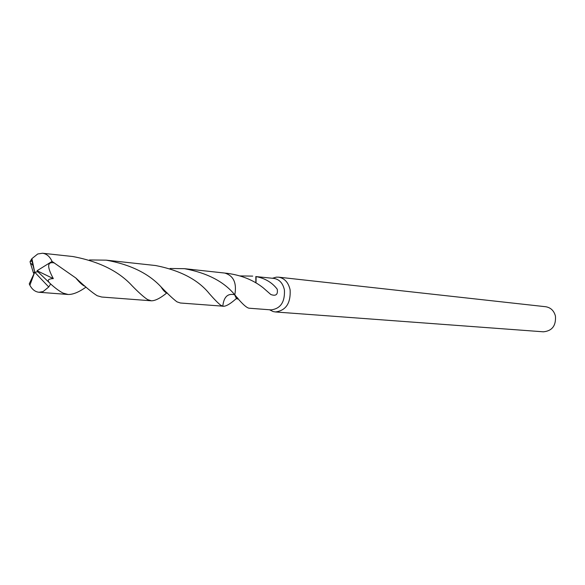 <?xml version="1.0" encoding="UTF-8"?>
<svg xmlns="http://www.w3.org/2000/svg" width="585" height="585" viewBox="0 0 585 585"><rect width="100%" height="100%" fill="white"/><g stroke="black" fill="none" stroke-linecap="round" stroke-linejoin="round"><path stroke-width="0.88" d="M269.539 309.765L273.1 311.549L275.352 311.959C285.889 310.642 290.811 303.279 290.123 289.875C288.434 282.46 284.581 278.219 278.57 277.166L276.274 277.158L272.442 278.255M237.364 297.626C231.199 303.271 226.622 306.16 223.616 306.277L222.819 306.16C223.77 296.931 227.719 293.136 234.658 294.76L234.812 294.833C241.459 303.118 246.168 307.571 248.932 308.2L271.074 309.882C280.581 308.697 285.034 302.043 284.412 289.919C282.891 283.206 279.411 279.374 273.977 278.423L256.106 276.595C265.151 278.358 272.193 282.562 277.231 289.217C278.08 294.613 275.937 296.376 270.796 294.496L263.235 287.849C253.51 280.12 241.598 275.294 227.514 273.37L225.225 273.122M275.352 311.959L543.377 331.812C552.123 330.949 556.138 325.691 555.428 316.032C553.951 310.672 550.704 307.571 545.695 306.73L278.57 277.166M222.819 306.16L220.728 305.216C218.132 303.205 214.395 299.418 209.51 293.853C198.322 279.857 180.37 270.424 155.654 265.539L106.185 260.157C130.221 264.486 148.502 273.385 161.021 286.862C168.122 294.255 173.452 299.257 177.006 301.86L180.429 303.008L222.819 306.167C223.762 296.931 227.711 293.122 234.651 294.752L234.819 294.84C236.918 282.957 233.561 275.696 224.742 273.056L184.531 268.683C207.178 272.946 223.836 281.56 234.519 294.518L234.819 294.84M240.099 275.923L252.705 276.113M255.828 276.522L255.864 282.855M256.106 276.595L256.011 282.943M31.934 260.99L30.047 261.612L30.34 262.877L33.038 265.451M86.032 287.103C78.982 292.134 73.015 294.591 68.131 294.482L63.143 293.114C59.604 291.359 55.443 288.31 50.654 283.974L37.952 271.798L34.698 272.193L31.919 258.621L30.047 261.612M31.919 258.621L37.725 253.978L42.559 253.239C46.727 253.868 49.886 256.596 52.05 261.422L75.801 277.985C85.117 286.752 92.254 292.661 97.205 295.732L101.702 297.026L151.413 300.807L147.61 299.6C143.925 297.202 138.813 292.654 132.261 285.948C118.887 271.25 99.055 261.444 72.781 256.522L42.559 253.239M167.025 292.763C160.502 298.116 155.296 300.8 151.413 300.807M170.089 268.486L184.531 268.683M30.34 262.877L33.382 272.756L34.698 272.193L48.738 286.979L50.654 283.974M48.738 286.979L43.114 291.571L38.946 292.259C35.166 291.827 32.146 289.487 29.886 285.246L29.25 283.886L33.952 273.795L33.425 272.764L34.698 272.193L31.495 259.206M89.483 259.952L106.185 260.157M49.279 282.577C47.071 280.164 48.416 278.84 53.308 278.599C46.771 266.489 47.166 261.283 54.493 262.994M37.952 271.798L37.052 270.731L53.308 278.606M37.052 270.731L52.05 261.422M269.568 309.765L273.1 311.549M222.168 306.167L223.616 306.277M238.022 298.365C237.393 299.915 236.274 298.716 234.658 294.76L234.519 294.518M272.478 278.263L276.274 277.158M38.946 292.259L68.131 294.482M85.088 286.248C82.953 285.677 79.852 282.921 75.801 277.985M167.464 293.217C165.445 292.771 163.303 290.657 161.021 286.862M34.698 272.193L29.886 285.246"/></g></svg>
